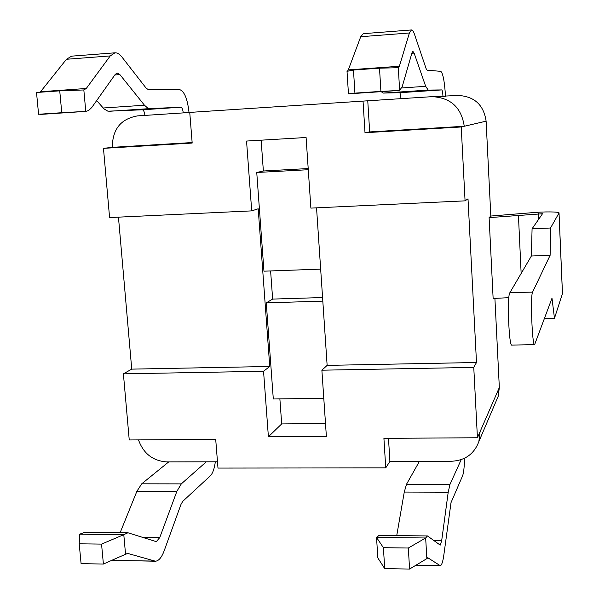 <?xml version="1.0" encoding="UTF-8"?>
<svg xmlns="http://www.w3.org/2000/svg" width="599" height="599" viewBox="0 0 599 599"><rect width="100%" height="100%" fill="white"/><g stroke="black" fill="none" stroke-linecap="round" stroke-linejoin="round"><path stroke-width="0.9" d="M192.144 142.555L112.342 147.332C112.402 129.309 120.796 118.827 137.508 115.892L189.756 112.477M496.309 400.716L498.226 396.239L499.334 387.508L480.084 431.669L478.841 441.62C474.168 453.99 465.064 460.534 451.519 461.252L389.904 461.395L385.741 467.879L217.984 468.074L215.707 439.411L129.242 439.958L123.401 373.843L263.553 371.268L269.745 366.476L258.199 208.774L251.707 210.885L246.548 141.05L306.089 137.5L310.881 208.108L465.071 200.852L461.223 126.973L486.111 121.17C483.73 104.945 474.445 96.379 458.257 95.458L445.506 96.042M118.452 217.152L131.743 369.126L123.401 373.843M251.707 210.885L109.587 217.572L103.47 148.357L192.182 143.056L189.748 112.41L363.039 101.096L365.001 132.723L461.223 126.973M112.342 147.332L103.47 148.357M367.764 100.857L369.673 131.93L464.247 126.269C461.462 107.588 450.785 97.712 432.216 96.656L363.039 101.096M217.489 461.792L166.807 461.904C152.88 460.945 143.446 453.608 138.504 439.898M388.489 438.318L389.904 461.395M508.858 297.666L493.134 298.474L489.106 217.624L542.507 213.746L532.077 228.781L531.373 256.013L550.114 255.316L532.601 292.065L509.831 292.776L531.373 256.013M316.542 207.838L327.136 365.375L476.497 362.507L468.006 198.838L465.071 200.852M476.497 362.507L473.764 367.404L477.433 437.757L383.914 438.348L385.741 467.879M480.084 431.669L477.433 437.757M437.614 96.409L445.529 96.544C444.578 81.554 442.99 73.153 440.767 71.348L427.109 70.18L426.099 68.593L414.613 34.645C413.55 31.507 412.494 29.943 411.468 29.95L409.394 32.99L360.725 36.719L363.264 33.671L411.468 29.95M59.735 90.846L36.517 92.493L38.576 114.259L85.769 111.392L61.757 112.709L59.735 90.846L83.838 89.955L85.769 111.392L88.577 110.553L91.759 107.506L115.27 74.343L117.239 73.033L119.905 74.605L144.464 105.222L147.661 108.015L150.027 108.584L180.816 107.236C182.021 107.528 182.83 109.415 183.242 112.904M83.838 89.955L86.271 88.48L110.231 55.917L115.015 52.809C117.329 52.705 119.62 54.09 121.882 56.972L146.231 88.248L148.455 89.67L179.393 89.536C184.26 90.951 187.472 98.618 189.029 112.53M144.921 115.412C144.486 111.946 143.618 110.074 142.322 109.789L107.88 111.189L104.009 108.898L96.686 100.565M38.576 114.259L61.757 112.709M40.14 92.231L66.459 59.271L71.618 56.156L115.015 52.809M354.922 93.122L348.453 93.848L347.023 71.333L353.47 70.023L354.922 93.122L380.904 91.385L379.511 68.181L398.313 67.709L399.63 90.434L380.904 91.385M379.511 68.181L353.47 70.023M442.99 96.671C442.766 92.628 442.361 90.382 441.77 89.917L428.21 90.082L425.679 86.331L414.111 53.109L412.891 51.334L412.037 52.63L402.236 86.578L399.69 90.434L348.453 93.848L399.69 90.434M398.313 67.709L399.368 66.264L409.394 32.99M400.971 98.685C400.686 95.046 400.222 93.062 399.57 92.718L383.105 93.085L381.226 91.662M347.36 71.266L348.319 69.881L360.725 36.719M101.553 544.102L123.791 534.675L125.55 554.247L103.395 564.033L101.553 544.102L79.21 543.817L81.09 563.666L103.395 564.033M84.714 532.309L79.645 534.188L79.21 543.817M168.738 461.896L141.731 483.812L136.909 491.255L120.137 532.683M111.826 560.305L154.961 561.218M206.296 461.814L181.31 483.88L176.855 491.375L159.761 537.558L156.317 541.661L127.916 532.766L123.791 534.675L79.645 534.188M125.55 554.247L127.924 553.483L155.485 561.226C158.817 560.874 161.73 557.362 164.208 550.691L181.003 504.373L182.762 501.326L210.391 475.771C212.727 473.397 214.375 468.732 215.333 461.792M461.223 459.62L450.006 484.336L448.209 492.198L441.665 540.777L440.228 545.12L427.454 535.94L425.657 537.984L426.862 558.627L409.581 569.05L408.323 548.018L425.657 537.984L376.539 537.445L383.405 547.696L384.715 568.646L377.834 557.916L376.539 537.445L379.04 535.431M409.581 569.05L384.715 568.646M408.323 548.018L383.405 547.696M419.435 461.327L406.511 484.262L404.265 492.071L396.733 535.618M426.862 558.627L427.896 557.804L440.28 565.711C441.748 565.299 442.953 561.577 443.904 554.547L451.017 502.621L462.578 475.831C463.701 472.851 464.345 466.995 464.51 458.25M322.816 301.132L266.27 302.862L273.301 398.979L323.789 398.305M279.875 398.889L281.687 423.92L325.504 423.53M308.275 169.719L256.746 172.49L263.365 170.985L308.2 168.559M261.142 140.173L263.365 170.985M266.27 302.862L272.642 299.088L322.576 297.538M256.746 172.49L263.957 271.182L320.66 269.131M270.606 270.943L272.642 299.088M327.136 365.375L321.88 370.197L326.373 436.364L268.397 436.753L263.553 371.268M268.397 436.753L281.687 423.92M321.88 370.197L473.764 367.404M131.743 369.126L269.745 366.476M369.673 131.93L365.001 132.723M499.334 387.508L494.909 298.422M489.106 217.624L490.821 216.044L486.111 121.17M509.831 292.776C506.911 296.101 508.925 347.203 511.89 345.106L534.622 344.605L551.993 298.212L554.464 318.279L562.476 293.615M554.464 318.279L544.461 318.541M534.622 344.605C532.197 346.694 530.212 295.389 532.601 292.065M490.821 216.044L531.403 212.75C543.503 211.552 559.818 211.664 559.032 212.974L550.526 228.009L550.114 255.316M550.526 228.009L532.077 228.781M109.145 111.302L150.027 108.584M142.322 109.789L180.816 107.236M103.163 108L144.464 105.222M114.821 74.972L119.905 74.605M40.605 91.722L86.271 88.48M66.459 59.271L110.231 55.917M441.77 89.917L399.57 92.718M428.21 90.082L383.105 93.085M425.679 86.331L401.787 87.941M414.111 53.109L411.85 53.274M399.368 66.264L348.319 69.881M141.731 483.812L181.31 483.88M136.909 491.255L176.855 491.375M142.921 537.363L159.761 537.558M126.876 553.469L127.924 553.483M112.215 560.409L154.123 561.068M450.006 484.336L406.511 484.262M448.209 492.198L404.265 492.071M441.665 540.777L434.215 540.695M427.896 557.804L427.431 557.796M439.673 565.553L415.998 565.179M538.546 213.716L538.793 219.099M518.442 215.618L521.152 273.451M562.461 293.862L559.009 213.027M478.841 441.62L498.226 396.239M432.216 96.656L437.652 96.402M40.133 114.439L85.889 111.384M127.916 532.766L84.092 532.301M427.454 535.94L378.725 535.424M440.048 565.703L415.758 565.321M559.032 212.974L562.483 293.78"/></g></svg>
